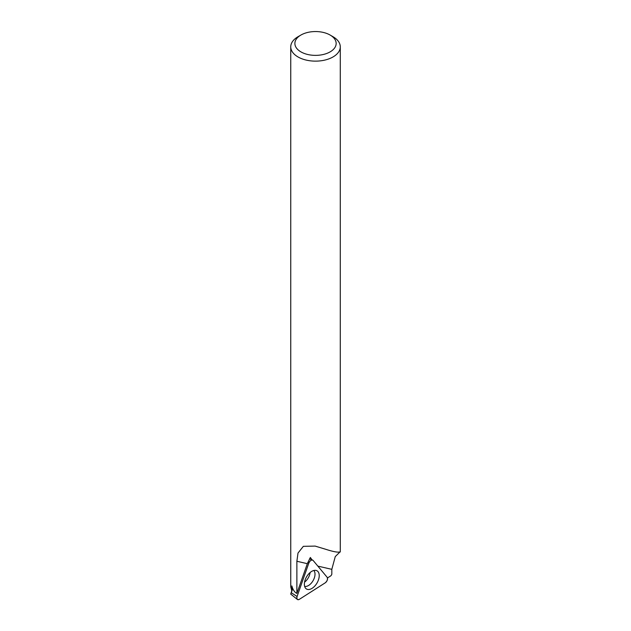 <?xml version="1.0" encoding="UTF-8"?>
<svg xmlns="http://www.w3.org/2000/svg" width="631" height="631" viewBox="0 0 631 631"><rect width="100%" height="100%" fill="white"/><g stroke="black" fill="none" stroke-linecap="round" stroke-linejoin="round"><path stroke-width="0.95" d="M300.932 35.036L298.006 36.724A24.767 14.3 -0 0 0 290.749 46.836A24.767 14.3 -0 0 0 298.006 56.948A24.767 14.3 -0 0 0 324.997 60.048A24.767 14.3 -0 0 0 340.283 46.836A24.767 14.3 -0 0 0 333.026 36.724L330.108 35.036A20.634 11.91 180 0 1 330.108 51.884A20.634 11.91 180 0 1 300.932 51.884A20.634 11.91 180 0 1 300.932 35.036A20.634 11.91 180 0 1 330.108 35.036M291.853 590.371L291.853 585.907C292.894 589.772 294.574 592.28 296.878 593.432L296.878 561.259L298.006 553.048L303.345 546.336L315.129 546.091L325.675 549.27C331.33 551.1 335.471 552.054 338.106 552.141L340.148 551.936M339.928 552.007L335.258 556.605L331.819 569.343L331.819 574.273L331.03 575.685L327.481 577.949M291.853 591.144L290.749 586.751M312.014 559.823L310.342 557.473L307.336 563.68L296.878 593.432M325.217 582.839L299.409 599.3A3.502 2.019 -60 0 1 297.382 599.45A3.502 2.019 -60 0 1 297.075 596.492L308.804 563.136A3.502 2.019 -60 0 1 312.605 560.052A3.502 2.019 -60 0 1 313.086 560.407L327.158 577.302A3.502 2.019 -60 0 1 325.217 582.839M292.792 588.652L290.717 594.11L297.382 599.45M304.552 582.161A9.299 5.371 120 0 0 310.113 572.514M290.717 594.11L292.61 588.21M304.371 584.645A10.514 6.073 -60 0 1 314.617 570.345A10.514 6.073 -60 0 1 319.215 575.18A10.514 6.073 -60 0 1 313.426 587.351A10.514 6.073 -60 0 1 304.915 587.145A10.514 6.073 -60 0 1 304.371 584.645M308.804 563.136C310.152 560.454 311.58 559.547 313.086 560.407L327.158 577.302C327.915 579.163 327.268 581.009 325.217 582.839L299.409 599.3C297.311 600.12 296.531 599.182 297.075 596.492L308.804 563.136L307.786 562.481M307.336 563.68L296.878 561.259M331.819 569.343L317.835 566.11M291.333 592.777L297.075 596.492M313.804 570.487A9.299 5.371 -60 0 1 315.003 573.784A9.299 5.371 -60 0 1 311.611 582.792A9.299 5.371 -60 0 1 304.639 586.365M290.749 46.836L290.749 586.712M340.283 46.836L340.283 551.936M309.513 558.845L312.605 560.052"/></g></svg>
